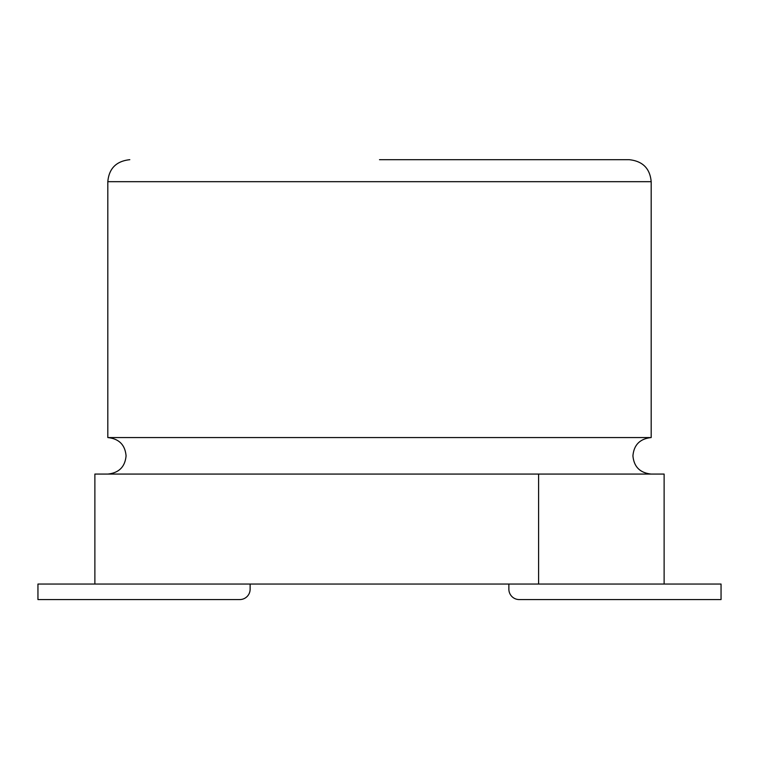 <?xml version="1.0" encoding="UTF-8"?>
<svg xmlns="http://www.w3.org/2000/svg" width="759" height="759" viewBox="0 0 759 759"><rect width="100%" height="100%" fill="white"/><g stroke="black" fill="none" stroke-linecap="round" stroke-linejoin="round"><path stroke-width="1.14" d="M538.605 474.071L664.125 474.071L664.125 584.041L538.605 584.041L538.605 474.071L94.875 474.071L94.875 584.041L538.605 584.041M94.875 584.041L37.95 584.041L37.95 599.563L239.778 599.563A10.351 10.351 0 0 0 250.128 589.221L250.128 584.041M664.125 584.041L721.05 584.041L721.05 599.563L519.222 599.563A10.351 10.351 0 0 1 508.872 589.221L508.872 584.041M379.5 159.694L629.192 159.694C642.674 161.117 650.008 168.451 651.184 181.686L107.816 181.686L107.816 437.563L651.184 437.563L651.184 181.686M504.46 159.694L414.49 159.694M651.184 437.563C639.998 438.749 633.917 444.831 632.93 455.817C633.917 466.804 639.998 472.885 651.184 474.071M107.816 437.563C119.002 438.749 125.083 444.831 126.07 455.817C125.083 466.804 119.002 472.885 107.816 474.071M107.816 181.686C108.992 168.451 116.326 161.117 129.808 159.694"/></g></svg>
